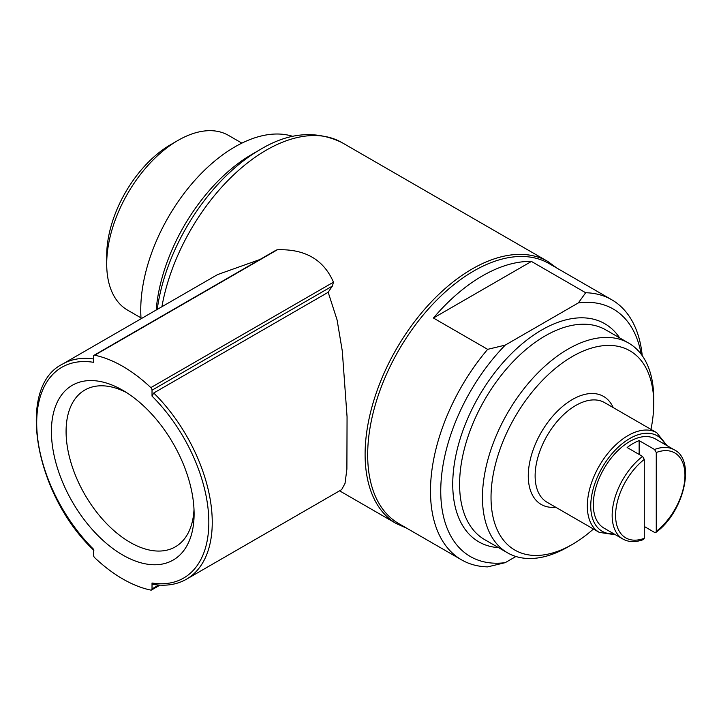 <?xml version="1.0" encoding="UTF-8"?>
<svg xmlns="http://www.w3.org/2000/svg" width="721" height="721" viewBox="0 0 721 721"><rect width="100%" height="100%" fill="white"/><g stroke="black" fill="none" stroke-linecap="round" stroke-linejoin="round"><path stroke-width="1.08" d="M515.912 556.495L505.223 562.659A142.902 82.509 -60 0 1 440.747 491.118A142.902 82.509 -60 0 1 505.223 345.125L578.368 302.892A142.902 82.509 -60 0 1 641.167 354.209M578.368 302.892L585.677 292.744A150.166 86.7 -60 0 1 611.741 299.756A150.166 86.7 -60 0 1 642.231 355.66M505.223 562.659L487.648 566.877A150.166 86.7 -60 0 1 461.575 559.866A150.166 86.7 -60 0 1 487.648 349.343L505.223 345.125M461.575 559.866L398.776 523.608A150.166 86.7 -60 0 1 398.776 350.208A150.166 86.7 -60 0 1 548.942 263.507L611.741 299.756M487.648 349.343L433.411 318.024L531.44 261.435A150.166 86.7 120 0 0 433.411 318.024M585.677 292.744L531.44 261.435M656.263 531.386L656.263 452.5A49.046 28.317 -60 0 1 684.95 475.382A49.046 28.317 -60 0 1 656.263 531.386L655.822 532.422L654.551 532.404L644.277 526.474M644.277 459.421L644.277 538.308A49.046 28.317 -60 0 1 615.59 515.425A49.046 28.317 -60 0 1 644.277 459.421L642.564 456.42L627.144 447.525A51.47 29.714 120 0 1 639.139 440.603L654.551 449.498L656.263 452.5M642.564 456.42A51.47 29.714 -60 0 0 613.895 501.609A51.47 29.714 -60 0 0 622.818 538.984C628.73 542.3 635.67 542.471 643.646 539.497L644.277 538.308M622.818 538.984L603.982 528.114A51.47 29.714 -60 0 1 603.982 468.677A51.47 29.714 -60 0 1 655.452 438.963L674.288 449.841A51.47 29.714 -60 0 0 654.551 449.498M328.181 292.284L153.735 393.008A124.129 71.667 -120 0 1 186.541 579.17L341.673 489.604L345.017 483.449L346.891 469.128L347.062 416.783L342.295 351.037L337.104 319.998L328.181 292.284A151.383 87.403 -60 0 1 332.399 286.057L333.472 282.181C323.675 259.623 304.965 248.826 277.342 249.772L276.062 250.151M259.902 259.524L217.544 274.602L62.412 364.168C15.736 387.096 34.887 495.048 93.865 550.303M153.735 393.008L152.023 396.09L152.023 390.196A2.424 1.397 -120 0 0 150.833 387.628A130.186 75.164 -120 0 0 94.694 355.219A2.424 1.397 -120 0 0 94.009 355.309A2.424 1.397 -120 0 0 93.505 356.417L93.505 362.312A121.714 70.27 -120 0 0 36.699 422.975A121.714 70.27 -120 0 0 93.505 549.222L93.505 555.125A2.424 1.397 -120 0 0 94.694 557.693A130.186 75.164 -120 0 0 150.833 590.102A2.424 1.397 -120 0 0 151.518 590.012A2.424 1.397 -120 0 0 152.023 588.904L152.023 583.01L153.735 584.118M141.064 318.754A133.214 76.913 -60 0 1 190.218 185.703A133.214 76.913 -60 0 1 292.969 136.431M141.001 317.88L127.599 310.147A100.895 58.248 -60 0 1 106.708 263.958A100.895 58.248 -60 0 1 178.042 140.388A100.895 58.248 -60 0 1 228.494 135.395L241.895 143.128M106.708 263.958L106.708 255.495A90.522 52.263 -60 0 1 170.715 144.624L178.042 140.388M156.187 310.021A136.242 78.661 -60 0 1 252.071 154.267L260.263 149.535A147.832 85.348 -60 0 0 157.223 309.426M122.759 555.035A100.895 58.248 -120 0 0 194.102 513.848A100.895 58.248 -120 0 0 122.759 390.286A100.895 58.248 -120 0 0 51.416 431.473A100.895 58.248 -120 0 0 122.759 555.035M599.241 532.368L547.041 502.231A57.527 33.211 -60 0 1 547.041 435.808A57.527 33.211 -60 0 1 604.568 402.597L656.768 432.726A57.527 33.211 -60 0 0 599.241 465.946A57.527 33.211 -60 0 0 599.241 532.368L615.608 534.82M555.666 507.214A62.367 36.005 -60 0 1 541.201 432.429A62.367 36.005 -60 0 1 613.192 407.572M593.437 529.016A115.054 66.422 -60 0 1 572.384 544.373A115.054 66.422 -60 0 1 491.028 497.4A115.054 66.422 -60 0 1 572.384 356.498A115.054 66.422 -60 0 1 653.731 403.463A115.054 66.422 -60 0 1 650.964 429.383M568.103 546.842L572.384 544.373L568.103 546.842A121.101 69.919 -60 0 1 507.548 552.845A121.101 69.919 -60 0 1 507.548 413.007A121.101 69.919 -60 0 1 628.649 343.079A121.101 69.919 -60 0 1 653.731 398.524L653.731 403.463M639.139 454.446L639.139 440.603M126.526 392.566A90.522 52.263 -120 0 0 84.826 390.034A90.522 52.263 -120 0 0 70.955 462.567A90.522 52.263 -120 0 0 130.095 542.345A90.522 52.263 -120 0 0 175.356 546.824A90.522 52.263 -120 0 0 194.003 509.441M498.544 547.645A125.95 72.713 -60 0 1 478.825 396.424A125.95 72.713 -60 0 1 619.645 337.888M161.919 306.713A151.383 87.403 -60 0 1 236.596 172.148A151.383 87.403 -60 0 1 342.015 142.632C316.005 130.041 288.751 132.34 260.263 149.535M339.573 490.821L396.46 523.671A151.383 87.403 -60 0 1 396.46 348.865A151.383 87.403 -60 0 1 547.843 261.471L342.015 142.632M93.505 358.959A124.129 71.667 -120 0 0 62.412 364.168M152.023 583.01A121.714 70.27 -120 0 0 208.829 522.346A121.714 70.27 -120 0 0 152.023 396.09M152.023 588.904L158.71 585.037M152.023 390.196L332.399 286.057M150.833 387.628L333.472 282.181M94.694 355.219L277.342 249.772M613.823 533.792A55.102 31.814 -60 0 1 602.161 467.632A55.102 31.814 -60 0 1 665.294 444.641M507.548 552.845L484.674 539.632A121.101 69.919 -60 0 1 484.674 399.795A121.101 69.919 -60 0 1 605.775 329.876L628.649 343.079M655.849 532.458C684.139 512.09 696.098 460.079 674.288 449.841M186.541 579.17C176.816 584.713 165.578 586.425 152.852 584.334M556.936 268.122L547.843 261.471M396.46 523.671L406.77 528.223M151.518 590.012L159.99 585.119M94.009 355.309L276.08 250.187M667.069 445.677L656.768 432.726"/></g></svg>
